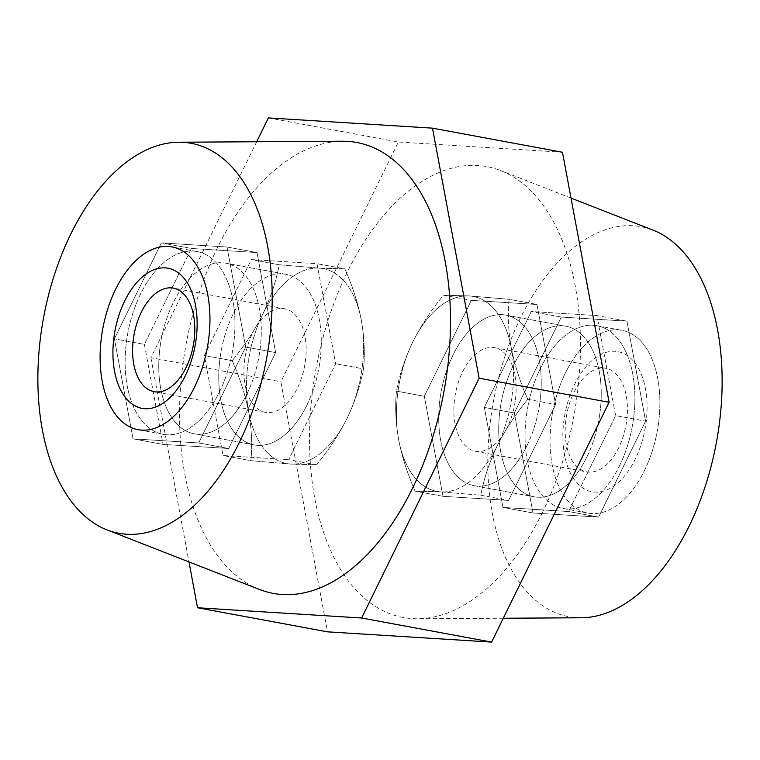 <?xml version="1.0" encoding="UTF-8"?>
<svg xmlns="http://www.w3.org/2000/svg" width="760" height="760" viewBox="0 0 760 760"><rect width="100%" height="100%" fill="white"/><g stroke="black" fill="none" stroke-linecap="round" stroke-linejoin="round"><path stroke-width="0.57" stroke-dasharray="3.8 2.85" d="M586.853 457.064A86.754 49.599 -79.5 0 0 565.792 326.211A86.754 49.599 -79.5 0 0 513.095 365.959A86.754 49.599 -79.5 0 0 534.156 496.812A86.754 49.599 -79.5 0 0 586.853 457.064M526.861 445.94A86.754 49.599 -79.5 0 0 505.799 315.087A86.754 49.599 -79.5 0 0 453.102 354.834A86.754 49.599 -79.5 0 0 474.164 485.697A86.754 49.599 -79.5 0 0 526.861 445.94M644.48 470.516A92.957 53.143 -79.5 0 0 621.908 330.315A92.957 53.143 -79.5 0 0 565.45 372.903A92.957 53.143 -79.5 0 0 588.021 513.105A92.957 53.143 -79.5 0 0 644.48 470.516M619.486 465.88A92.957 53.143 -79.5 0 0 596.913 325.679A92.957 53.143 -79.5 0 0 540.455 368.267A92.957 53.143 -79.5 0 0 563.027 508.469A92.957 53.143 -79.5 0 0 619.486 465.88M246.905 394.041A86.754 49.599 -79.5 0 0 225.843 263.188A86.754 49.599 -79.5 0 0 173.147 302.936A86.754 49.599 -79.5 0 0 194.208 433.789A86.754 49.599 -79.5 0 0 246.905 394.041M306.897 405.166A86.754 49.599 -79.5 0 0 285.836 274.303A86.754 49.599 -79.5 0 0 233.139 314.06A86.754 49.599 -79.5 0 0 254.201 444.913A86.754 49.599 -79.5 0 0 306.897 405.166M219.545 391.733A92.957 53.143 -79.5 0 0 196.973 251.531A92.957 53.143 -79.5 0 0 140.514 294.12A92.957 53.143 -79.5 0 0 163.086 434.321A92.957 53.143 -79.5 0 0 219.545 391.733M581.163 617.775A198.303 113.363 100.5 0 1 492.993 516.952A198.303 113.363 100.5 0 1 520.667 317.585A198.303 113.363 100.5 0 1 653.03 230.137M542.459 512.439A229.282 131.081 100.5 0 1 417.477 618.754A229.282 131.081 100.5 0 1 315.523 502.17A229.282 131.081 100.5 0 1 347.519 271.662A229.282 131.081 100.5 0 1 500.564 170.544A229.282 131.081 100.5 0 1 542.459 512.439M259.435 589.456A229.282 131.081 100.5 0 1 217.541 247.56A229.282 131.081 100.5 0 1 342.522 141.246M562.466 152.247L398.354 141.996L280.877 381.795L327.512 631.845M268.375 117.904L398.354 141.996M256.68 141.759L150.898 357.703L280.877 381.795M150.898 357.703L188.983 561.915M133.038 438.843L198.683 442.947L245.679 347.026L227.021 247.009L161.376 242.905L114.389 338.827L133.038 438.843L198.683 442.947L245.679 347.026L227.021 247.009L161.376 242.905L114.389 338.827L133.038 438.843L163.039 444.41L228.684 448.505L198.683 442.947L228.684 448.505L275.671 352.592L257.022 252.567L191.368 248.463L144.381 344.385L163.039 444.41L144.381 344.385L114.389 338.827L144.381 344.385L191.368 248.463L161.376 242.905L191.368 248.463L257.022 252.567L227.021 247.009L257.022 252.567L275.671 352.592L245.679 347.026L275.671 352.592L228.684 448.505L163.039 444.41L133.038 438.843M316.521 464.797L288.676 459.629L335.663 363.707L317.005 263.691L251.36 259.587L204.373 355.509L223.031 455.525L288.676 459.629L223.031 455.525L204.373 355.509L251.36 259.587L317.005 263.691L335.663 363.707L288.676 459.629L316.521 464.797L290.842 464.065L250.876 460.693L223.031 455.525L250.876 460.693C252.405 445.208 251.683 428.982 248.691 412.005C245.319 394.924 239.827 377.805 232.218 360.677L204.373 355.509L232.218 360.677C244.425 345.933 254.638 330.391 262.865 314.041C270.702 297.597 276.146 281.162 279.214 264.755L251.36 259.587L279.214 264.755L319.181 268.128L344.859 268.85L317.005 263.691L344.859 268.85C352.478 286.026 357.969 303.145 361.332 320.188C364.315 337.202 365.047 353.428 363.517 368.875L335.663 363.707L363.517 368.875C360.44 385.301 354.996 401.736 347.159 418.161C338.922 434.53 328.709 450.072 316.521 464.797L290.842 464.065A99.151 56.687 100.5 0 1 248.691 412.005A99.151 56.687 100.5 0 1 262.865 314.041A99.151 56.687 100.5 0 1 319.181 268.128A99.151 56.687 100.5 0 1 361.332 320.188A99.151 56.687 100.5 0 1 347.159 418.161A99.151 56.687 100.5 0 1 290.842 464.065L250.876 460.693C252.405 445.208 251.683 428.982 248.691 412.005C245.319 394.924 239.827 377.805 232.218 360.677C244.473 345.866 254.685 330.315 262.865 314.041C270.683 297.654 276.127 281.219 279.214 264.755L319.181 268.128L344.859 268.85C352.478 286.026 357.969 303.145 361.332 320.188C364.315 337.202 365.047 353.428 363.517 368.875C360.42 385.377 354.967 401.812 347.159 418.161A99.151 56.687 -79.5 0 0 361.865 369.645A99.151 56.687 -79.5 0 0 361.332 320.188A99.151 56.687 -79.5 0 0 319.181 268.128A99.151 56.687 -79.5 0 0 262.865 314.041A99.151 56.687 -79.5 0 0 248.691 412.005A99.151 56.687 -79.5 0 0 290.842 464.065A99.151 56.687 -79.5 0 0 347.159 418.161C338.96 434.473 328.748 450.024 316.521 464.797M532.978 512.99L598.623 517.094L645.611 421.173L626.962 321.157L561.317 317.053L514.32 412.974L532.978 512.99L514.32 412.974L561.317 317.053L626.962 321.157L645.611 421.173L598.623 517.094L532.978 512.99L502.978 507.433L568.632 511.537L598.623 517.094L568.632 511.537L615.619 415.615L645.611 421.173L615.619 415.615L596.961 315.59L626.962 321.157L596.961 315.59L531.316 311.495L561.317 317.053L531.316 311.495L484.329 407.408L514.32 412.974L484.329 407.408L502.978 507.433L568.632 511.537L615.619 415.615L596.961 315.59L531.316 311.495L484.329 407.408L502.978 507.433L532.978 512.99M442.994 496.308L508.639 500.412L555.626 404.491L536.968 304.475L471.323 300.371L424.337 396.292L442.994 496.308L508.639 500.412L555.626 404.491L536.968 304.475L471.323 300.371L424.337 396.292L442.994 496.308L415.14 491.15C407.522 473.974 402.03 456.855 398.667 439.812C395.684 422.798 394.953 406.572 396.483 391.124C399.56 374.699 405.004 358.264 412.841 341.838C421.078 325.47 431.291 309.928 443.479 295.203L469.158 295.934L509.124 299.307C507.594 314.792 508.317 331.018 511.309 347.994C514.681 365.075 520.172 382.195 527.782 399.323C515.575 414.067 505.362 429.609 497.135 445.958C489.297 462.403 483.854 478.838 480.785 495.244L440.819 491.872L415.14 491.15L442.994 496.308M480.785 495.244L508.639 500.412L480.785 495.244C483.882 478.743 489.336 462.308 497.135 445.958A99.151 56.687 100.5 0 1 440.819 491.872L480.785 495.244M527.782 399.323L555.626 404.491L527.782 399.323C520.153 382.147 514.663 365.037 511.309 347.994A99.151 56.687 -79.5 0 0 469.158 295.934A99.151 56.687 -79.5 0 0 412.841 341.838A99.151 56.687 -79.5 0 0 398.667 439.812A99.151 56.687 -79.5 0 0 440.819 491.872A99.151 56.687 100.5 0 1 398.667 439.812A99.151 56.687 100.5 0 1 398.135 390.355A99.151 56.687 100.5 0 1 412.841 341.838C405.023 358.226 399.57 374.661 396.483 391.124L424.337 396.292L396.483 391.124C394.953 406.609 395.684 422.835 398.667 439.812C402.04 456.902 407.531 474.012 415.14 491.15L440.819 491.872A99.151 56.687 100.5 0 0 497.135 445.958A99.151 56.687 -79.5 0 0 511.309 347.994C508.317 330.98 507.594 314.744 509.124 299.307L536.968 304.475L509.124 299.307L469.158 295.934L443.479 295.203L471.323 300.371L443.479 295.203C431.233 310.013 421.021 325.565 412.841 341.838A99.151 56.687 100.5 0 1 469.158 295.934A99.151 56.687 100.5 0 1 511.309 347.994A99.151 56.687 100.5 0 1 497.135 445.958C505.343 429.647 515.556 414.105 527.782 399.323M220.276 356.506A86.754 49.599 100.5 0 1 285.836 274.303A86.754 49.599 100.5 0 1 319.76 362.719A86.754 49.599 100.5 0 1 254.201 444.913A86.754 49.599 100.5 0 1 220.276 356.506M160.284 345.382A86.754 49.599 100.5 0 1 225.843 263.188A86.754 49.599 100.5 0 1 259.768 351.595A86.754 49.599 100.5 0 1 194.208 433.789A86.754 49.599 100.5 0 1 160.284 345.382M233.329 346.256A92.957 53.143 -79.5 0 0 196.973 251.531A92.957 53.143 -79.5 0 0 126.739 339.596A92.957 53.143 -79.5 0 0 163.086 434.321A92.957 53.143 -79.5 0 0 233.329 346.256M244.815 358.653A52.678 30.115 -79.5 0 0 265.411 412.328A52.678 30.115 -79.5 0 0 305.216 362.425A52.678 30.115 -79.5 0 0 284.62 308.75A52.678 30.115 -79.5 0 0 244.815 358.653M564.1 419.159A71.26 40.736 -79.5 0 0 594.776 492.119A71.26 40.736 -79.5 0 0 645.829 424.26A71.26 40.736 -79.5 0 0 615.144 351.291A71.26 40.736 -79.5 0 0 564.1 419.159M626.506 421.99A52.678 30.115 100.5 0 1 586.701 471.894A52.678 30.115 100.5 0 1 566.105 418.219A52.678 30.115 100.5 0 1 605.91 368.315A52.678 30.115 100.5 0 1 626.506 421.99M539.723 403.493A86.754 49.599 -79.5 0 0 505.799 315.087A86.754 49.599 -79.5 0 0 440.24 397.28A86.754 49.599 -79.5 0 0 474.164 485.697A86.754 49.599 -79.5 0 0 539.723 403.493M599.716 414.618A86.754 49.599 -79.5 0 0 565.792 326.211A86.754 49.599 -79.5 0 0 500.232 408.405A86.754 49.599 -79.5 0 0 534.156 496.812A86.754 49.599 -79.5 0 0 599.716 414.618M526.67 413.744A92.957 53.143 100.5 0 1 596.913 325.679A92.957 53.143 100.5 0 1 633.26 420.403A92.957 53.143 100.5 0 1 563.027 508.469A92.957 53.143 100.5 0 1 526.67 413.744M551.665 418.38A92.957 53.143 100.5 0 1 621.908 330.315A92.957 53.143 100.5 0 1 658.264 425.04A92.957 53.143 100.5 0 1 588.021 513.105A92.957 53.143 100.5 0 1 551.665 418.38M515.185 401.346A52.678 30.115 100.5 0 1 475.38 451.25A52.678 30.115 100.5 0 1 454.784 397.575A52.678 30.115 100.5 0 1 494.589 347.672A52.678 30.115 100.5 0 1 515.185 401.346M505.799 315.087L565.792 326.211L505.799 315.087M596.913 325.679L621.908 330.315L596.913 325.679M285.836 274.303L225.843 263.188L285.836 274.303M196.973 251.531L171.978 246.895L196.973 251.531M503.319 618.241L417.477 618.754M571.017 198.084L500.564 170.544M163.086 434.321L138.092 429.685L163.086 434.321M254.201 444.913L194.208 433.789L254.201 444.913M563.027 508.469L588.021 513.105L563.027 508.469M474.164 485.697L534.156 496.812L474.164 485.697M265.411 412.328L154.09 391.685M284.62 308.75L173.299 288.106M475.38 451.25L586.701 471.894M494.589 347.672L605.91 368.315"/><path stroke-width="1.14" d="M194.55 387.096A92.957 53.143 -79.5 0 0 171.978 246.895A92.957 53.143 -79.5 0 0 115.52 289.484A92.957 53.143 -79.5 0 0 138.092 429.685A92.957 53.143 -79.5 0 0 194.55 387.096M571.017 198.084L653.03 230.137A198.303 113.363 100.5 0 1 689.263 525.825A198.303 113.363 100.5 0 1 581.163 617.775L503.319 618.241M239.333 442.415A198.303 113.363 100.5 0 1 106.97 529.862A198.303 113.363 100.5 0 1 70.737 234.175A198.303 113.363 100.5 0 1 178.838 142.225A198.303 113.363 100.5 0 1 267.007 243.048A198.303 113.363 100.5 0 1 239.333 442.415M178.838 142.225L342.522 141.246A229.282 131.081 100.5 0 1 444.476 257.83A229.282 131.081 100.5 0 1 412.481 488.338A229.282 131.081 100.5 0 1 259.435 589.456L106.97 529.862M188.983 561.915L197.534 607.753L327.512 631.845L491.625 642.095L609.102 402.296L562.466 152.247L432.487 128.155L268.375 117.904L256.68 141.759M197.534 607.753L361.646 618.003L491.625 642.095M361.646 618.003L479.123 378.204L609.102 402.296M479.123 378.204L432.487 128.155M195.899 340.841A71.26 40.736 100.5 0 1 144.856 408.709A71.26 40.736 100.5 0 1 114.171 335.74A71.26 40.736 100.5 0 1 165.224 267.881A71.26 40.736 100.5 0 1 195.899 340.841M133.494 338.01A52.678 30.115 -79.5 0 0 154.09 391.685A52.678 30.115 -79.5 0 0 193.895 341.781A52.678 30.115 -79.5 0 0 173.299 288.106A52.678 30.115 -79.5 0 0 133.494 338.01M208.335 341.62A92.957 53.143 -79.5 0 0 171.978 246.895A92.957 53.143 -79.5 0 0 101.736 334.96A92.957 53.143 -79.5 0 0 138.092 429.685A92.957 53.143 -79.5 0 0 208.335 341.62"/></g></svg>
